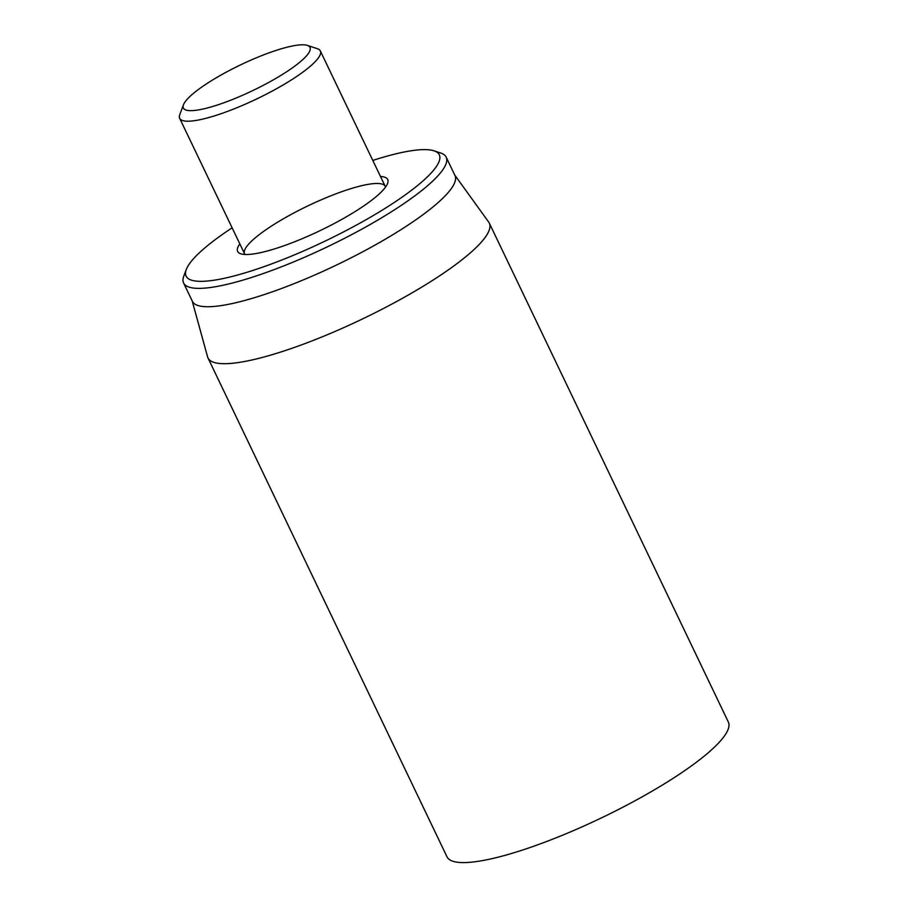 <?xml version="1.0" encoding="UTF-8"?>
<svg xmlns="http://www.w3.org/2000/svg" width="908" height="908" viewBox="0 0 908 908"><rect width="100%" height="100%" fill="white"/><g stroke="black" fill="none" stroke-linecap="round" stroke-linejoin="round"><path stroke-width="1.36" d="M245.012 254.478A77.986 15.811 154.4 0 1 244.558 253.763A77.986 15.811 154.4 0 1 252.696 240.087A77.986 15.811 154.4 0 1 328.855 196.605A77.986 15.811 154.4 0 1 385.219 186.367A77.986 15.811 154.4 0 1 385.48 187.173M239.814 243.877A83.184 16.866 -25.6 0 0 240.802 253.797A83.184 16.866 -25.6 0 0 305.565 237.249A83.184 16.866 -25.6 0 0 379.022 194.13A83.184 16.866 -25.6 0 0 387.591 183.461A83.184 16.866 -25.6 0 0 380.486 176.481M372.791 160.432A140.388 28.466 154.4 0 1 434.001 150.819A140.388 28.466 154.4 0 1 324.985 241.153A140.388 28.466 154.4 0 1 186.288 269.506A140.388 28.466 154.4 0 1 200.747 251.505A140.388 28.466 154.4 0 1 232.13 227.829M186.288 269.506L183.802 276.089A145.586 29.521 -25.6 0 0 183.598 282.967A145.586 29.521 -25.6 0 0 288.812 263.876A145.586 29.521 -25.6 0 0 430.971 182.701A145.586 29.521 -25.6 0 0 446.18 157.163A145.586 29.521 -25.6 0 0 440.686 153.009L434.001 150.819M183.598 282.967L192.394 301.343A145.586 29.521 -25.6 0 0 297.608 282.24A145.586 29.521 -25.6 0 0 439.778 201.077A145.586 29.521 -25.6 0 0 454.976 175.528L446.18 157.163M454.749 175.04L488.72 222.119A155.983 31.632 154.4 0 1 489.31 223.118A155.983 31.632 154.4 0 1 473.023 250.483A155.983 31.632 154.4 0 1 320.706 337.447A155.983 31.632 154.4 0 1 207.966 357.911A155.983 31.632 154.4 0 1 207.569 356.821L192.167 300.854M207.966 357.911L447.008 856.812A155.983 31.632 -25.6 0 0 601.346 817.938A155.983 31.632 -25.6 0 0 728.341 722.019L489.31 223.118M183.484 104.738L179.761 114.635A77.986 15.811 -25.6 0 0 179.659 118.312A77.986 15.811 -25.6 0 0 236.023 108.086A77.986 15.811 -25.6 0 0 312.182 64.604A77.986 15.811 -25.6 0 0 320.32 50.916A77.986 15.811 -25.6 0 0 317.38 48.691L307.347 45.4A70.188 14.233 154.4 0 1 252.844 90.562A70.188 14.233 154.4 0 1 183.484 104.738A70.188 14.233 154.4 0 1 190.725 95.749A70.188 14.233 154.4 0 1 252.708 59.349A70.188 14.233 154.4 0 1 307.347 45.4M179.659 118.312L244.558 253.763M320.32 50.916L385.219 186.367"/></g></svg>
